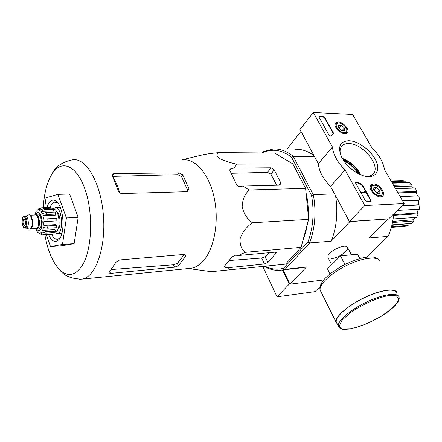 <?xml version="1.0" encoding="UTF-8"?>
<svg xmlns="http://www.w3.org/2000/svg" width="442" height="442" viewBox="0 0 442 442"><rect width="100%" height="100%" fill="white"/><g stroke="black" fill="none" stroke-linecap="round" stroke-linejoin="round"><path stroke-width="0.66" d="M292.875 163.927L274.664 153.026L219.011 152.617C216.331 153.943 216.381 155.827 219.16 158.269C223.812 160.739 229.663 162.695 236.719 164.131L292.875 163.927L305.593 188.353L308.649 219.348L301.079 247.349L285.538 264.134L211.337 271.675L188.38 268.537M265.183 266.261C271.173 269.272 277.289 269.94 283.526 268.272L307.925 242.006C313.201 227.658 314.411 212.16 311.549 195.502L291.609 157.308C282.024 149.844 272.438 148.308 262.846 152.711L263.46 151.578L273.162 149.009C280.062 148.628 286.736 151.048 293.173 156.269L313.378 194.872C316.384 212.077 315.129 228.078 309.615 242.873L331.257 241.21L350.036 221.464M302.98 240.315L305.748 232.249L307.544 223.442M308.267 215.442C308.555 207.729 307.809 200.204 306.035 192.856M303.135 183.634L297.074 171.993M311.549 195.502L313.378 194.872M293.173 156.269L291.609 157.308M314.455 156.462L293.366 156.38M334.561 193.889L313.4 194.64M388.026 218.961L350.119 221.608M323.638 279.952L289.93 284.178L283.046 269.869M331.776 258.531C339.627 257.995 351.81 248.227 346.572 246.542C342.92 244.697 330.168 250.78 328.157 255.327L328.108 257.752M366.545 257.117L388.087 236.359L368.987 237.989L388.109 219.099M289.93 284.178L306.466 266.99L285.101 269.333L309.61 243.061M262.404 152.938L263.46 151.578M286.93 149.164L300.985 131.39M388.087 236.359L388.225 236.172C391.192 229.376 393.021 221.945 393.717 213.884M294.77 149.252C301.378 148.904 307.787 151.02 313.997 155.606M335.539 195.707C338.152 212.077 336.721 227.249 331.257 241.21M285.101 269.333L282.687 269.907C276.322 271.04 270.161 269.858 264.2 266.366M306.466 266.99L300.19 267.979M309.615 242.873L307.925 242.006M283.526 268.272L284.897 269.382M395.54 188.684L415.11 188.06L417.099 191.425L416.171 192.342L397.966 192.883M417.563 195.939L416.171 192.342M400.148 196.662L418.795 195.889L419.646 199.999L418.508 200.375L402.695 201.066M402.076 205.629L418.729 204.734L418.508 200.375M418.729 204.734L419.9 204.955L419.469 209.149L397.236 210.409M393.656 214.613L417.22 213L418.248 209.215M417.22 213L418.237 213.795L416.602 217.387L393.126 218.939M392.711 221.398L413.386 219.757L415.055 217.492M413.386 219.757L414.099 220.983L411.535 223.414L391.988 224.84M391.872 225.326L408.557 223.63M407.878 223.956L408.176 225.414L405.11 226.332L391.336 227.376M391.032 180.888L402.761 180.618L405.911 181.143L405.762 182.634L392.142 182.811M406.242 182.784L405.762 182.634M392.336 183.143L409.458 182.701L412.253 184.8L411.673 186.11L394.242 186.441M413.524 188.11L411.673 186.11M392.502 222.497L414.099 220.983M393.623 214.967L394.032 215.298L418.237 213.795M394.032 215.298L393.402 216.928M401.806 205.9L419.9 204.955M402.535 200.79L419.646 199.999M397.529 192.132L417.099 191.425M393.595 185.325L412.253 184.8M391.38 181.491L405.911 181.143M391.529 226.658L408.176 225.414M182.104 159.794L201.812 155.054C206.436 154.015 212.171 153.203 219.011 152.617M236.719 164.131L234.183 168.087L231.288 168.512L229.895 169.297L230.022 170.833L236.487 184.369C237.183 185.889 238.326 186.607 239.918 186.524L242.829 186.054L249.233 189.977C244.785 194.11 242.431 199.69 242.172 206.729C243.769 213.707 247.183 219.055 252.41 222.774C246.708 226.729 242.636 231.901 240.21 238.282C239.625 244.52 241.304 249.205 245.249 252.321L238.498 255.493L235.68 255.189L232.072 256.863L224.006 266.736L225.403 267.432L228.188 267.708L264.471 263.996L267.852 262.327L275.808 253.459L276.195 252.575L275.068 252.144L238.498 255.493M228.188 267.708L230.299 269.907M245.249 252.321L301.079 247.349M252.41 222.774L308.649 219.348M249.233 189.977L305.593 188.353M242.829 186.054L279.803 185.137L280.869 184.64L280.808 182.9L274.239 169.938L271.051 167.811L234.183 168.087M119.699 192.756C117.804 186.386 115.467 180.922 112.688 176.364L177.783 174.678L181.552 176.585L182.756 174.817L179.01 172.855L113.903 173.59L112.124 174.513L112.296 175.745L118.307 190.762C118.959 192.474 120.169 193.408 121.926 193.557L187.369 191.679L188.927 190.784L189.038 188.905L182.756 174.817M189.038 188.905L187.811 190.657L181.552 176.585M178.319 265.824L185.651 256.255L185.85 255.261L184.237 254.404L119.583 259.962L115.843 262.388L108.837 272.929L110.577 273.383L174.496 267.195L178.319 265.824L177.341 263.482L173.491 264.786L111.649 269.51M177.341 263.482L184.38 254.393M43.266 207.74C43.946 195.458 46.261 185.27 50.217 177.17L51.885 174.192C61.062 159.054 76.521 164.684 85.002 189.281C93.621 213.685 92.041 250.249 82.09 265.736C75.041 276.001 67.477 277.245 59.394 269.465C52.515 262.034 47.67 250.481 44.874 234.818M188.491 268.526L191.447 268.233C194.745 267.598 197.883 265.979 200.861 263.377C212.867 253.045 219.265 225.674 214.779 200.756C210.381 175.794 196.215 158.501 182.905 159.794M267.852 262.327L265.244 256.824L261.664 258.04L229.608 260.493M265.244 256.824L269.653 252.642M276.709 185.209L270.902 174.126L274.239 169.938M231.486 173.292L267.46 172.358L270.902 174.126M44.703 207.685L46.045 197.834L57.891 194.364L66.399 217.934L78.173 217.376L74.134 243.636L61.941 245.735L50.487 246.542L46.416 234.724M57.891 194.364L69.582 194.038L78.173 217.376M66.399 217.934L62.477 244.443L50.487 246.542M62.477 244.443L74.134 243.636M58.073 203.232L54.819 202.132C53.278 202.386 51.935 203.591 50.791 205.734L50.012 207.48M51.592 234.415C53.449 237.901 55.499 239.498 57.742 239.205L60.101 237.846M48.504 234.597C51.642 241.277 55.035 243.012 58.687 239.802C65.841 233.37 63.587 204.795 55.615 200.817C52.797 199.237 50.349 200.353 48.277 204.16L46.913 207.602M359.794 258.531L357.467 254.167L340.473 255.896L327.5 268.907L329.997 273.813M344.887 264.382L340.473 255.896M396.756 293.035C395.794 287.869 380.91 289.797 364.528 297.654C348.13 305.439 335.141 316.798 336.24 321.903L337.003 323.422M397.076 293.621L396.993 292.919C396.021 287.709 381.026 289.654 364.512 297.571C347.981 305.416 334.898 316.864 336.008 322.008L337.279 323.986M282.432 269.952L289.245 284.118L277.035 296.825L314.958 291.654L320.036 286.637M289.245 284.118L289.864 284.04M262.791 266.509L277.035 296.825M404.148 203.585L364.744 205.536L345.103 169.971C337.412 162.214 333.196 154.578 332.445 147.059L313.345 112.483L352.617 114.434L371.799 147.617C379.081 154.833 383.313 162.153 384.485 169.568L404.148 203.585L388.617 218.923L349.401 221.508L364.744 205.536M338.169 121.931C343.224 121.881 350.119 129.92 347.451 132.782C344.511 137.186 332.135 127.163 335.428 123.047L338.169 121.931M373.263 183.988C378.628 183.535 386.115 192.939 382.744 195.944C379.126 200.364 366.91 189.132 370.855 185.021L373.263 183.988M348.788 140.711C358.401 140.838 371.899 151.026 376.264 161.402C380.877 171.822 374.617 179.253 363.274 175.756C353.777 172.369 346.55 166.153 341.594 157.114C337.484 146.816 339.881 141.346 348.788 140.711M370.821 199.994L370.893 201.281L367.192 201.651L365.109 200.248L355.666 183.215L355.589 181.993L357.031 182.005L361.208 184.01L362.589 185.253L370.821 199.994L370.507 200.32L370.689 201.43M333.257 132.699L333.351 133.749L331.323 135.744C330.511 136.197 329.638 135.816 328.704 134.595L319.069 117.213L318.975 116.218L319.61 115.964L322.771 116.108L324.754 117.473L333.257 132.699L333.146 133.937M349.401 221.508L330.517 186.364L345.103 169.971M330.517 186.364C323.019 178.75 318.958 171.198 318.345 163.706L332.445 147.059M318.345 163.706L299.958 129.478L313.345 112.483M342.456 158.744C350.197 162.109 356.197 167.435 360.445 174.728M340.522 154.578C339.699 151.175 340.042 148.451 341.544 146.407C343.069 144.462 345.406 143.512 348.545 143.545C362.346 143.081 381.159 165.778 373.324 173.734C371.484 175.817 368.65 176.629 364.821 176.17M342.235 158.352C350.545 161.512 356.749 167.026 360.86 174.905M355.49 182.17L356.727 182.336L357.031 182.005M370.507 200.32L362.285 185.579L360.904 184.336L356.727 182.336M365.042 191.955L365.285 192.386L362.108 192.497L361.871 192.066L364.423 191.977L364.169 191.541L365.042 191.955M361.871 192.066L361.562 192.392L361.805 192.822L364.976 192.712L365.285 192.386M363.932 191.994L364.169 191.541M361.805 192.822L362.108 192.497M331.036 136.081L331.34 135.716M318.897 116.39L322.494 116.45L324.478 117.815L332.975 133.042M373.661 189.662L373.86 187.601L376.7 187.518L379.717 190.292L379.905 193.176L378.236 193.552M376.7 187.518L379.717 190.292L379.905 193.176L377.065 193.276L374.031 190.48L373.86 187.601L376.7 187.518L373.888 190.209M372.241 190.541C370.529 186.408 371.667 184.684 375.656 185.375C378.49 186.441 380.573 188.358 381.91 191.115C384.811 197.359 375.578 196.889 372.241 190.541M370.197 186.999L370.766 185.855L374.573 185.126M382.302 192.403L381.899 196.082L380.645 196.834M374.065 190.541L375.639 191.585L374.142 190.204M377.164 193.325L375.639 191.585L376.871 193.187M377.142 192.966L379.717 190.292M338.379 127.13L338.611 125.169L341.451 125.279L344.335 127.931L344.401 130.489L342.677 130.788L341.567 130.401L338.66 127.732L338.611 125.169L341.451 125.279L344.335 127.931L344.401 130.489M336.881 127.672C335.406 124.351 336.279 122.804 339.495 123.036C342.572 123.87 344.876 125.738 346.423 128.65C349.263 134.478 339.986 133.589 336.881 127.672M334.986 124.799L335.379 123.87L338.677 122.948M346.793 129.788L346.633 132.987L345.611 133.744M339.119 128.412L340.55 129.395L338.865 128.064M341.721 130.473L340.55 129.395L341.346 130.291M342.075 130.617L344.335 127.931M339.113 128.075L341.451 125.279M36.095 214.232L37.813 214.155C40.681 213.32 42.736 223.779 40.449 227.647L38.697 229.006M23.365 219.691C22.68 222.619 23.05 224.536 24.481 225.442C26.084 225.326 25.559 218.679 23.984 219.105L23.365 219.691M24.509 216.32L25.52 216.276C27.736 215.613 29.343 223.939 27.586 227.022L26.227 228.105L29.067 229.011M25.437 216.282L28.78 214.862C31.487 214.061 33.443 224.149 31.288 227.884L29.614 229.188M29.045 214.851L29.183 214.845C31.896 214.044 33.852 224.133 31.691 227.862L30.039 229.166M34.686 215.027L35.813 214.243C38.675 213.409 40.725 223.884 38.443 227.757L36.984 229.1L35.487 228.448M37.183 231.564L35.918 229.265M35.653 228.613C36.901 231.276 37.752 232.674 38.211 232.807L42.007 234.846L43.067 234.934L44.084 234.724L40.587 233.039L43.741 232.851M55.46 231.21L46.559 231.724L42.681 230.359L54.919 229.663L55.46 231.21L54.67 232.641L45.78 233.166L41.913 231.807L40.587 233.039M56.847 225.409L47.918 225.884L43.808 225.265L56.079 224.619L56.847 225.409L56.521 227.696L47.598 228.188L43.493 227.569L42.681 230.359M48.001 221.32L47.769 218.796L56.714 218.37L56.946 220.878L43.869 221.669L43.808 225.265M47.769 218.796L43.642 219.144L42.94 215.735L46.874 214.464L46.161 212.414L42.228 213.679L40.957 211.392L44.531 209.514L43.531 208.497L39.962 210.37L38.476 209.817L41.631 207.801L50.51 207.464L50.581 208.221M41.239 207.839L38.951 208.547L36.167 211.381L34.813 214.867M46.161 212.414L55.09 212.033L55.814 214.072L46.874 214.464M43.531 208.497L52.438 208.149L53.449 209.16L44.531 209.514M52.819 232.752L52.952 234.194L51.918 234.404M52.952 234.194L44.084 234.724M57.88 229.448L58.769 228.293C61.223 224.304 59.979 213.69 56.847 211.823M53.438 209.221C58.04 208.232 61.167 224.348 57.482 230.271L55.128 232.337M43.869 221.669L56.946 220.878M42.94 215.735L55.211 215.182L55.814 214.072M40.957 211.392L53.206 210.889L53.449 209.16M38.476 209.817L40.57 209.729M54.581 232.647L57.206 233.663C64.234 233.155 62.09 205.961 55.162 207.712L53.233 208.906M342.981 159.634C349.755 163.098 355.257 167.988 359.49 174.308M343.346 160.214C349.76 163.424 354.932 168.026 358.871 174.01C356.031 169.015 350.854 164.418 343.346 160.208M343.649 160.678C349.688 163.772 354.6 168.131 358.374 173.761M347.241 165.22L353.434 170.728M348.053 166.076L352.489 170.021M79.295 279.305L82.433 279.062C95.743 276.703 106.03 247.625 103.406 215.37C100.942 183.093 86.383 157.916 73.029 159.739C62.344 161.778 55.294 166.595 51.885 174.192M177.783 174.678L179.01 172.855M112.461 176.054L113.903 173.59M110.577 273.383L109.914 271.615M174.496 267.195L173.491 264.786M185.651 256.255L184.878 254.432M225.403 267.432L224.674 265.808M229.84 170.474L231.288 168.512M267.46 172.358L271.051 167.811M278.963 185.154L280.808 182.9M275.808 253.459L275.173 252.139M264.471 263.996L261.664 258.04M350.396 254.885L345.76 255.36M336.577 259.808L332.616 263.78M350.672 328.887C361.633 326.511 375.628 320.196 386.733 312.638C393.297 307.56 397.297 303.129 398.734 299.344L396.43 295.803L388.49 295.593C377.219 297.742 361.887 304.621 350.285 312.748L341.948 320.29L339.229 326.113L342.434 329.13L350.672 328.887M336.24 321.903L338.334 326.108C340.439 329.964 341.058 328.566 343.241 329.417L350.534 328.964L362.55 325.472L375.75 319.444L381.258 316.284L392.518 308.085C397.756 303.068 399.916 299.427 399.004 297.173C398.082 292.074 383.197 294.085 366.772 301.952C350.329 309.759 337.274 321.074 338.334 326.108L339.097 327.621M380.004 261.62C378.722 255.907 363.716 257.261 347.528 265.023C331.323 272.714 318.77 284.499 320.163 290.162L321.014 291.875M360.904 184.336L361.208 184.01M362.285 185.579L362.589 185.253M324.478 117.815L324.754 117.473M322.494 116.45L322.771 116.108M319.339 116.307L319.61 115.964M36.471 229.078C39.885 232.647 41.813 230.177 42.25 221.68C41.012 213.127 38.846 210.547 35.752 213.945L35.587 214.298M25.697 226.685C23.713 230.663 20.785 221.812 22.769 217.889C24.724 213.823 27.724 222.74 25.697 226.685M26.448 228.094L25.222 228.16C24.531 227.558 23.636 229.812 22.106 222.685C22.459 215.105 23.719 217.066 24.288 216.331C26.503 215.668 28.111 224.006 26.354 227.089L24.929 228.166M31.929 218.072L32.382 225.696M30.316 215.221L35.36 215C37.94 214.243 39.791 223.685 37.736 227.182L36.161 228.409M34.89 215.016C37.741 211.37 41.018 223.061 38.382 227.586C37.598 228.984 36.703 229.265 35.691 228.437M45.78 233.166L46.559 231.724M47.598 228.188L47.918 225.884M304.09 267.548L282.687 269.907M191.447 268.233L82.433 279.062C71.587 279.095 63.908 275.896 59.394 269.465M188.734 191.06L188.927 190.784M185.85 255.255L185.701 254.896M57.101 202.055L56.775 202.066M55.554 202.11L54.819 202.132M57.421 202.762L55.615 200.817M60.035 237.962L58.687 239.802M327.804 257.15L331.682 264.719M347.688 247.669L351.44 254.78M379.148 260.056C378.004 258.581 375.927 257.553 372.921 256.99C371.379 256.747 368.413 256.924 364.026 257.531C356.666 259.321 348.953 262.316 340.887 266.509L330.334 273.543C326.5 276.88 324.03 279.322 322.92 280.858C320.246 284.803 319.323 287.908 320.163 290.162L336.008 322.008M373.324 173.734L372.943 174.142M370.766 185.855L370.252 186.397M381.783 196.204L381.247 196.751M335.379 123.87L334.997 124.329M346.462 133.186L346.069 133.65M29.907 229.177L30.31 229.155M31.122 228.685L36.084 228.415M36.984 229.1L38.984 228.989M42.007 234.851L52.377 234.365M60.361 207.508L55.67 207.69M61.874 233.382L57.206 233.663"/></g></svg>
